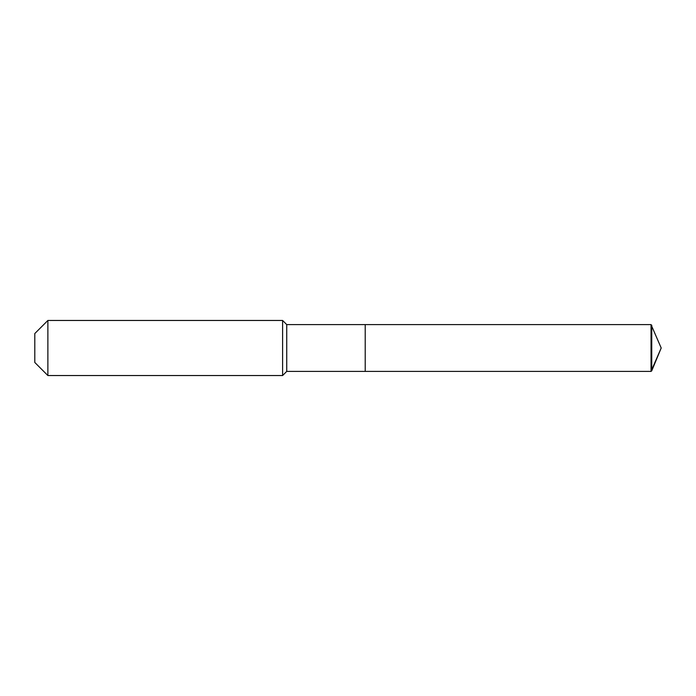 <?xml version="1.0" encoding="UTF-8"?>
<svg xmlns="http://www.w3.org/2000/svg" width="696" height="696" viewBox="0 0 696 696"><rect width="100%" height="100%" fill="white"/><g stroke="black" fill="none" stroke-linecap="round" stroke-linejoin="round"><path stroke-width="1.04" d="M286.735 324.597L286.735 371.403L365.209 371.403L365.209 324.597L651.038 324.597L661.2 348L651.038 324.597L651.038 371.403L661.2 348L651.038 371.403L365.209 371.403L651.038 371.403L365.209 371.403L365.209 324.597L286.735 324.597L282.611 320.465L47.876 320.465L34.8 333.541L34.8 362.459L47.876 375.535L47.876 320.465M286.735 371.403L282.611 375.535L282.611 320.465M282.611 375.535L47.876 375.535M651.038 371.403L651.752 370.803L651.752 325.197M651.038 324.597L365.209 324.597M661.2 348L651.752 370.803"/></g></svg>
